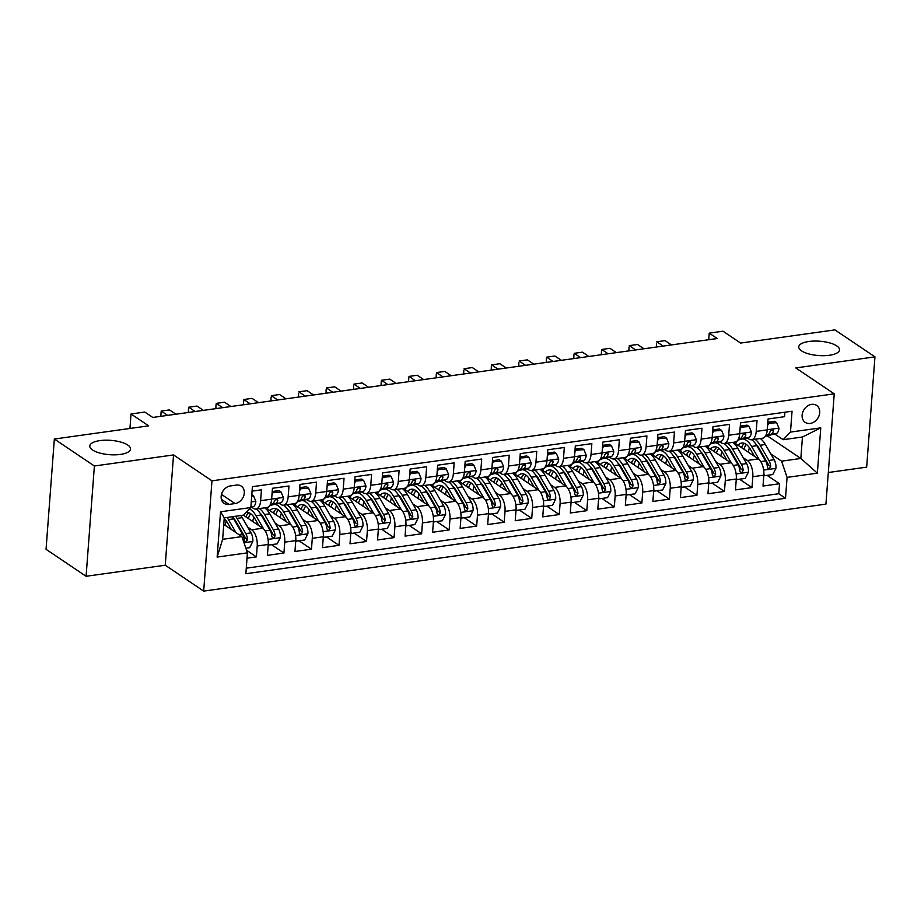 <?xml version="1.0" encoding="UTF-8"?>
<svg xmlns="http://www.w3.org/2000/svg" width="921" height="921" viewBox="0 0 921 921"><rect width="100%" height="100%" fill="white"/><g stroke="black" fill="none" stroke-linecap="round" stroke-linejoin="round"><path stroke-width="1.38" d="M801.512 350.843A20.435 7.195 -175.7 0 1 798.76 346.849A20.435 7.195 -175.7 0 1 814.095 341.069A20.435 7.195 -175.7 0 1 836.763 345.916A20.435 7.195 -175.7 0 1 839.515 349.911A20.435 7.195 -175.7 0 1 824.18 355.69A20.435 7.195 -175.7 0 1 801.512 350.843M92.537 449.978A20.435 7.195 -175.7 0 1 89.774 445.983A20.435 7.195 -175.7 0 1 105.109 440.203A20.435 7.195 -175.7 0 1 127.777 445.05A20.435 7.195 -175.7 0 1 130.529 449.045A20.435 7.195 -175.7 0 1 115.206 454.836A20.435 7.195 -175.7 0 1 92.537 449.978M811.643 404.354A10.223 8.139 124 0 0 802.755 412.159A10.223 8.139 124 0 0 805.219 422.371A10.223 8.139 124 0 0 810.204 423.43A10.223 8.139 124 0 0 819.091 415.636A10.223 8.139 124 0 0 816.628 405.424A10.223 8.139 124 0 0 811.643 404.354M828.313 472.508L866.661 467.143L874.95 356.864L834.91 329.891L740.611 343.073L722.997 331.203L709.228 333.126L708.733 339.711M203.679 591.109L825.93 504.109L834.23 393.831L211.968 480.831L203.679 591.109L165.25 565.218L173.539 454.939L94.379 466.003L86.09 576.281L165.25 565.218M86.09 576.281L46.05 549.307L54.339 439.029L148.649 425.847L131.024 413.978L129.942 428.461M94.379 466.003L54.339 439.029M784.911 412.228L784.577 416.672L768.056 418.986L767.239 429.865L756.222 431.408A12.767 6.286 82 0 1 751.582 439.743A12.767 6.286 82 0 1 748.923 439.018L747.138 437.809M756.222 431.408L757.039 420.529L740.519 422.843L739.701 433.722L728.695 435.253A12.767 6.286 82 0 1 724.056 443.588A12.767 6.286 82 0 1 721.385 442.863L719.6 441.666M728.695 435.253L729.513 424.374L712.992 426.688L712.175 437.567L701.157 439.11A12.767 6.286 82 0 1 696.518 447.445A12.767 6.286 82 0 1 693.858 446.708L692.074 445.511M701.157 439.11L701.975 428.23L685.454 430.533L684.637 441.412L673.619 442.955A12.767 6.286 82 0 1 668.991 451.29A12.767 6.286 82 0 1 666.32 450.565L664.536 449.356M673.619 442.955L674.448 432.076L657.928 434.39L657.11 445.269L646.093 446.812A12.767 6.286 82 0 1 641.453 455.135A12.767 6.286 82 0 1 638.794 454.41L637.01 453.213M646.093 446.812L646.91 435.932L630.39 438.235L629.573 449.114L618.555 450.657A12.767 6.286 82 0 1 613.916 458.992A12.767 6.286 82 0 1 611.256 458.267L609.472 457.058M618.555 450.657L619.373 439.778L602.852 442.092L602.035 452.971L591.029 454.502A12.767 6.286 82 0 1 586.389 462.837A12.767 6.286 82 0 1 583.718 462.112L581.934 460.914M591.029 454.502L591.846 443.623L575.326 445.937L574.508 456.816L563.491 458.359A12.767 6.286 82 0 1 558.851 466.694A12.767 6.286 82 0 1 556.192 465.957L554.407 464.76M563.491 458.359L564.308 447.479L547.788 449.782L546.97 460.661L535.953 462.204A12.767 6.286 82 0 1 531.325 470.539A12.767 6.286 82 0 1 528.654 469.814L526.87 468.605M535.953 462.204L536.77 451.325L520.261 453.639L519.432 464.518L508.427 466.061A12.767 6.286 82 0 1 503.787 474.384A12.767 6.286 82 0 1 501.128 473.659L499.343 472.461M508.427 466.061L509.244 455.181L492.723 457.484L491.906 468.363L480.889 469.906A12.767 6.286 82 0 1 476.249 478.241A12.767 6.286 82 0 1 473.59 477.515L471.805 476.307M480.889 469.906L481.706 459.026L465.186 461.34L464.368 472.22L453.362 473.751A12.767 6.286 82 0 1 448.723 482.086A12.767 6.286 82 0 1 446.052 481.361L444.267 480.163M453.362 473.751L454.18 462.872L437.659 465.186L436.842 476.065L425.824 477.608A12.767 6.286 82 0 1 421.185 485.943A12.767 6.286 82 0 1 418.525 485.206L416.741 484.009M425.824 477.608L426.642 466.728L410.121 469.031L409.304 479.91L398.286 481.453A12.767 6.286 82 0 1 393.658 489.788A12.767 6.286 82 0 1 390.988 489.063L389.203 487.854M398.286 481.453L399.104 470.573L382.583 472.887L381.766 483.767L370.76 485.309A12.767 6.286 82 0 1 366.121 493.633A12.767 6.286 82 0 1 363.461 492.908L361.677 491.71M370.76 485.309L371.577 474.43L355.057 476.733L354.24 487.612L343.222 489.155A12.767 6.286 82 0 1 338.583 497.49A12.767 6.286 82 0 1 335.923 496.764L334.139 495.556M343.222 489.155L344.04 478.275L327.519 480.589L326.702 491.469L315.696 493A12.767 6.286 82 0 1 311.056 501.335A12.767 6.286 82 0 1 308.385 500.61L306.601 499.412M315.696 493L316.513 482.12L299.993 484.434L299.175 495.314L288.158 496.856A12.767 6.286 82 0 1 283.518 505.192A12.767 6.286 82 0 1 280.859 504.466L279.075 503.257M288.158 496.856L288.975 485.977L272.455 488.291L271.637 499.159A12.767 6.286 82 0 1 266.998 507.494L255.992 509.037A12.767 6.286 82 0 1 253.321 508.311L251.537 507.114M247.024 558.195L256.395 556.883L246.54 550.24M243.351 515.173L262.727 528.228A12.767 6.286 82 0 1 268.23 544.472L267.412 555.351L283.933 553.037L271.488 544.656M265.501 507.701L290.253 524.383A12.767 6.286 -98 0 1 295.768 540.615L294.95 551.495L311.471 549.192L299.014 540.8M293.039 503.856L317.791 520.526A12.767 6.286 -98 0 1 323.294 536.77L322.477 547.65L338.997 545.336L326.552 536.955M320.577 500.011L345.317 516.681A12.767 6.286 -98 0 1 350.832 532.914L350.015 543.793L366.535 541.49L354.09 533.098M348.103 496.154L372.855 512.836A12.767 6.286 -98 0 1 378.37 529.068L377.552 539.948L394.061 537.634L381.616 529.253M375.641 492.309L400.393 508.979A12.767 6.286 -98 0 1 405.896 525.223L405.079 536.103L421.599 533.789L409.154 525.407M403.179 488.452L427.92 505.134A12.767 6.286 -98 0 1 433.434 521.367L432.617 532.246L449.137 529.943L436.692 521.551M430.706 484.607L455.458 501.277A12.767 6.286 -98 0 1 460.961 517.521L460.143 528.401L476.664 526.087L464.219 517.706M458.244 480.762L482.984 497.432A12.767 6.286 -98 0 1 488.498 513.665L487.681 524.544L504.201 522.242L491.756 513.849M485.77 476.905L510.522 493.587A12.767 6.286 -98 0 1 516.036 509.82L515.219 520.699L531.728 518.385L519.283 510.004M513.308 473.06L538.06 489.73A12.767 6.286 -98 0 1 543.563 505.974L542.745 516.854L559.266 514.54L546.821 506.147M540.846 469.203L565.586 485.885A12.767 6.286 -98 0 1 571.101 502.118L570.283 512.997L586.804 510.683L574.359 502.302M568.372 465.358L593.124 482.028A12.767 6.286 -98 0 1 598.627 498.273L597.81 509.152L614.33 506.838L601.885 498.457M595.91 461.513L620.65 478.183A12.767 6.286 -98 0 1 626.165 494.416L625.347 505.295L641.868 502.993L629.423 494.6M623.436 457.656L648.188 474.327A12.767 6.286 -98 0 1 653.703 490.571L652.885 501.45L669.406 499.136L656.949 490.755M650.974 453.811L675.726 470.481A12.767 6.286 -98 0 1 681.229 486.725L680.412 497.593L696.932 495.291L684.487 486.898M678.512 449.955L703.253 466.636A12.767 6.286 -98 0 1 708.767 482.869L707.95 493.748L724.47 491.434L712.025 483.053M706.039 446.109L730.79 462.779A12.767 6.286 -98 0 1 736.293 479.024L735.476 489.903L751.997 487.589L739.551 479.208M131.024 413.978L144.793 412.055L152.805 417.443L717.24 338.525L709.228 333.126M228.995 504.409L235.062 503.557A9.901 7.886 124 0 0 243.662 496.005A9.901 7.886 124 0 0 241.279 486.115A9.901 7.886 124 0 0 236.444 485.079L230.388 485.931A9.901 7.886 124 0 0 221.777 493.483A9.901 7.886 124 0 0 224.16 503.373A9.901 7.886 124 0 0 228.995 504.409L221.397 499.286M783.184 439.697L790.483 432.087L792.048 411.227L252.4 486.679L250.834 507.552L243.524 515.15L224.252 517.844L222.64 539.303L241.912 536.609L247.427 552.853L245.861 573.714L785.509 498.261L787.075 477.389L781.572 461.156L800.844 458.462L802.456 437.003L783.184 439.697L774.676 433.964M790.483 432.087L820.772 427.851L817.364 473.152L787.075 477.389M247.427 552.853L217.137 557.09L220.545 511.777L250.834 507.552M743.247 457.737L747.311 460.477A12.767 6.286 82 0 1 752.814 476.71L751.997 487.589M733.577 442.264L758.317 458.934L747.311 460.477M715.709 461.582L719.773 464.322A12.767 6.286 82 0 1 725.288 480.555L724.47 491.434M688.183 465.439L692.247 468.167A12.767 6.286 82 0 1 697.75 484.411L696.932 495.291M660.645 469.284L664.709 472.024A12.767 6.286 82 0 1 670.223 488.257L669.406 499.136M633.107 473.129L637.171 475.869A12.767 6.286 82 0 1 642.685 492.113L641.868 502.993M605.581 476.986L609.644 479.726A12.767 6.286 82 0 1 615.147 495.959L614.33 506.838M578.043 480.831L582.107 483.571A12.767 6.286 82 0 1 587.621 499.815L586.804 510.683M550.516 484.688L554.58 487.416A12.767 6.286 82 0 1 560.083 503.66L559.266 514.54M522.978 488.533L527.042 491.273A12.767 6.286 82 0 1 532.557 507.506L531.728 518.385M495.44 492.378L499.504 495.118A12.767 6.286 82 0 1 505.019 511.362L504.201 522.242M467.914 496.235L471.978 498.975A12.767 6.286 82 0 1 477.481 515.207L476.664 526.087M440.376 500.08L444.44 502.82A12.767 6.286 82 0 1 449.955 519.064L449.137 529.943M412.85 503.937L416.914 506.677A12.767 6.286 82 0 1 422.417 522.909L421.599 533.789M385.312 507.782L389.376 510.522A12.767 6.286 82 0 1 394.89 526.754L394.061 537.634M357.774 511.639L361.838 514.367A12.767 6.286 82 0 1 367.352 530.611L366.535 541.49M330.248 515.484L334.311 518.224A12.767 6.286 82 0 1 339.814 534.456L338.997 545.336M302.71 519.329L306.774 522.069A12.767 6.286 82 0 1 312.288 538.313L311.471 549.192M275.183 523.186L279.247 525.926A12.767 6.286 82 0 1 284.75 542.158L283.933 553.037M247.645 527.031L251.709 529.771A12.767 6.286 82 0 1 257.212 546.003L256.395 556.883M246.275 568.188L778.786 493.725L779.534 483.744L767.089 475.351M758.317 458.934A12.767 6.286 -98 0 1 763.831 475.167L763.014 486.046L779.534 483.744M252.066 491.135L261.437 489.822L260.62 500.702A12.767 6.286 82 0 1 255.992 509.037M223.768 524.383L241.912 536.609M173.539 454.939L211.968 480.831M874.95 356.864L795.79 367.928L834.23 393.831M767.193 435.794L800.844 458.462L817.364 473.152M770.773 453.88L781.572 461.156M283.518 505.192L294.536 503.649A12.767 6.286 -98 0 0 299.175 495.314M311.056 501.335L322.062 499.804A12.767 6.286 -98 0 0 326.702 491.469M338.583 497.49L349.6 495.947A12.767 6.286 -98 0 0 354.24 487.612M366.121 493.633L377.138 492.102A12.767 6.286 -98 0 0 381.766 483.767M393.658 489.788L404.664 488.245A12.767 6.286 -98 0 0 409.304 479.91M421.185 485.943L432.202 484.4A12.767 6.286 -98 0 0 436.842 476.065M448.723 482.086L459.729 480.543A12.767 6.286 -98 0 0 464.368 472.22M476.249 478.241L487.267 476.698A12.767 6.286 -98 0 0 491.906 468.363M503.787 474.384L514.804 472.853A12.767 6.286 -98 0 0 519.432 464.518M531.325 470.539L542.331 468.996A12.767 6.286 -98 0 0 546.97 460.661M558.851 466.694L569.869 465.151A12.767 6.286 -98 0 0 574.508 456.816M586.389 462.837L597.395 461.294A12.767 6.286 -98 0 0 602.035 452.971M613.916 458.992L624.933 457.449A12.767 6.286 -98 0 0 629.573 449.114M641.453 455.135L652.471 453.604A12.767 6.286 -98 0 0 657.11 445.269M668.991 451.29L679.997 449.747A12.767 6.286 -98 0 0 684.637 441.412M696.518 447.445L707.535 445.902A12.767 6.286 -98 0 0 712.175 437.567M724.056 443.588L735.073 442.045A12.767 6.286 -98 0 0 739.701 433.722M778.786 493.725L785.509 498.261M751.582 439.743L762.6 438.2A12.767 6.286 -98 0 0 767.239 429.865M224.252 517.844L220.545 511.777M222.64 539.303L217.137 557.09M820.772 427.851L802.456 437.003M251.686 496.108L253.54 495.843L255.842 501.415A8.462 4.168 82 0 1 252.987 506.757L250.846 507.275M253.54 495.843L251.801 494.669M245.861 548.237L249.637 547.707L252.838 541.364A8.462 4.168 -98 0 0 251.019 532.879L242.235 517.66A24.43 12.019 -98 0 0 240.853 515.53M226.301 520.895A20.274 9.97 -98 0 0 225.254 525.384M235.995 532.626L228.466 519.594A24.43 12.019 -98 0 0 227.096 517.452M231.367 529.506L227.268 522.426A20.274 9.97 -98 0 0 224.206 518.419M232.322 516.716A24.43 12.019 82 0 1 233.692 518.857L242.488 534.076A8.462 4.168 82 0 1 244.272 540.19L245.021 541.652L246.149 541.836L247.576 539.718A8.462 4.168 -98 0 0 245.792 533.604L236.996 518.396A24.43 12.019 -98 0 0 235.626 516.255M232.564 517.061A20.274 9.97 82 0 1 235.811 521.228L244.595 536.436A4.306 2.118 82 0 1 245.274 538.175L247.576 539.718M272.121 492.689L281.066 491.998L283.38 497.57A8.462 4.168 82 0 1 280.514 502.901L270.406 505.376A24.43 12.019 82 0 1 269.807 505.491L269.807 505.491M272.812 493.149L271.96 494.83M281.066 491.998L278.994 490.594L272.213 491.538M270.152 504.892L275.287 503.637A8.462 4.168 -98 0 0 277.774 500.402L277.371 499.159L276.277 499.009L274.47 500.863A8.462 4.168 82 0 1 271.983 504.098L270.36 504.501M167.599 415.383L161.198 411.065L169.464 409.914L175.865 414.22M160.795 416.327L161.198 411.065L160.807 416.327M299.659 488.844L308.604 488.142L310.907 493.725A8.462 4.168 82 0 1 308.051 499.055L297.932 501.531A24.43 12.019 82 0 1 297.345 501.646L297.322 501.646M300.35 489.304L299.498 490.985M308.604 488.142L306.52 486.749L299.739 487.693M297.69 501.047L302.825 499.781A8.462 4.168 -98 0 0 305.312 496.557L304.897 495.314L303.803 495.153L302.007 497.018A8.462 4.168 82 0 1 299.521 500.253L297.886 500.644M195.137 411.526L188.736 407.22L196.99 406.057L203.391 410.375M188.483 408.659L188.333 412.481L188.483 408.659M327.197 484.987L336.142 484.296L338.444 489.868A8.462 4.168 82 0 1 335.589 495.21L325.47 497.685A24.43 12.019 82 0 1 324.883 497.789L324.883 497.789M327.876 485.448L327.036 487.128M336.142 484.296L334.058 482.892L327.277 483.836M325.217 497.19L330.351 495.935A8.462 4.168 -98 0 0 332.849 492.7L332.435 491.457L331.341 491.307L329.545 493.172A8.462 4.168 82 0 1 327.047 496.396L325.424 496.799M222.663 407.681L216.262 403.363L224.528 402.212L230.929 406.518M216.009 404.803L215.871 408.625L216.009 404.803M354.723 481.142L363.668 480.451L365.971 486.023A8.462 4.168 82 0 1 363.116 491.354L352.996 493.829A24.43 12.019 82 0 1 352.409 493.944L352.409 493.944M355.414 481.602L354.562 483.283M363.668 480.451L361.585 479.047L354.815 479.991M352.755 493.345L357.889 492.09A8.462 4.168 -98 0 0 360.376 488.855L359.961 487.612L358.868 487.462L357.072 489.316A8.462 4.168 82 0 1 354.585 492.551L352.962 492.942M250.201 403.824L243.8 399.518L252.055 398.356L258.467 402.673M243.397 404.78L243.8 399.518L243.409 404.78M268.287 543.494L268.909 545.013L277.175 543.862L280.375 537.507A8.462 4.168 -98 0 0 278.556 529.022L269.761 513.814A24.43 12.019 -98 0 0 264.661 507.828M253.839 517.038A20.274 9.97 -98 0 0 252.791 521.539M263.659 528.999L256.003 515.737A24.43 12.019 -98 0 0 249.51 508.922M258.893 525.649L254.806 518.569A20.274 9.97 -98 0 0 246.252 512.306M256.13 509.014A24.43 12.019 82 0 1 261.23 515.012L270.014 530.22A8.462 4.168 82 0 1 271.81 536.333L272.558 537.806L273.687 537.979L275.114 535.872A8.462 4.168 -98 0 0 273.318 529.759L264.534 514.551A24.43 12.019 -98 0 0 259.423 508.553M246.77 515.069A24.43 12.019 -98 0 0 246.172 517.084M250.834 507.483A24.43 12.019 82 0 1 252.02 507.436M248.359 518.546A20.274 9.97 82 0 1 250.696 513.699M260.09 513.204A20.274 9.97 82 0 1 263.337 517.383L272.132 532.591A4.306 2.118 82 0 1 272.812 534.318L275.114 535.872M248.877 512.675A20.274 9.97 -98 0 0 245.838 516.854M268.909 545.013L268.23 544.553M295.814 539.637L296.447 541.157L304.701 540.005L307.902 533.662A8.462 4.168 -98 0 0 306.083 525.177L297.299 509.969A24.43 12.019 -98 0 0 292.199 503.971M281.366 513.193A20.274 9.97 -98 0 0 280.318 517.683M291.197 525.154L283.53 511.892A24.43 12.019 -98 0 0 274.631 504.34M270.544 505.341A24.43 12.019 -98 0 0 267.32 508.933M286.431 521.804L282.333 514.724A20.274 9.97 -98 0 0 273.687 508.473A20.274 9.97 -98 0 0 269.968 510.706M283.656 505.169A24.43 12.019 82 0 1 288.768 511.155L297.552 526.375A8.462 4.168 82 0 1 299.337 532.488L300.096 533.961L301.225 534.134L302.641 532.027A8.462 4.168 -98 0 0 300.856 525.914L292.072 510.695A24.43 12.019 -98 0 0 286.961 504.708M274.297 511.224A24.43 12.019 -98 0 0 273.71 513.227M276.484 503.891L278.349 503.626A24.43 12.019 82 0 1 279.558 503.591M275.886 514.701A20.274 9.97 82 0 1 278.234 509.843M287.628 509.359A20.274 9.97 82 0 1 290.875 513.527L299.659 528.746A4.306 2.118 82 0 1 300.338 530.473L302.641 532.027M276.404 508.829A20.274 9.97 -98 0 0 273.364 513.009M296.447 541.157L295.756 540.696M323.352 535.792L323.973 537.311L332.239 536.16L335.44 529.805A8.462 4.168 -98 0 0 333.621 521.332L324.837 506.113A24.43 12.019 -98 0 0 319.725 500.126M308.903 509.336A20.274 9.97 -98 0 0 307.856 513.837M318.724 521.298L311.068 508.035A24.43 12.019 -98 0 0 302.169 500.494M298.082 501.496A24.43 12.019 -98 0 0 294.858 505.076M313.957 517.947L309.87 510.867A20.274 9.97 -98 0 0 301.225 504.627A20.274 9.97 -98 0 0 297.495 506.861M311.194 501.323A24.43 12.019 82 0 1 316.294 507.31L325.09 522.518A8.462 4.168 82 0 1 326.874 528.631L327.623 530.105L328.751 530.289L330.179 528.17A8.462 4.168 -98 0 0 328.394 522.057L319.599 506.849A24.43 12.019 -98 0 0 314.498 500.851M301.835 507.367A24.43 12.019 -98 0 0 301.236 509.382M304.022 500.045L305.876 499.781A24.43 12.019 82 0 1 307.084 499.735M303.423 510.856A20.274 9.97 82 0 1 305.772 505.997M315.155 505.502A20.274 9.97 82 0 1 318.401 509.681L327.197 524.889A4.306 2.118 82 0 1 327.876 526.616L330.179 528.17M303.942 504.973A20.274 9.97 -98 0 0 300.902 509.152M323.973 537.311L323.294 536.851M350.878 531.935L351.511 533.466L359.777 532.303L362.978 525.96A8.462 4.168 -98 0 0 361.159 517.475L352.363 502.267A24.43 12.019 -98 0 0 347.263 496.281M336.43 505.491A20.274 9.97 -98 0 0 335.382 509.992M346.261 517.452L338.594 504.19A24.43 12.019 -98 0 0 329.695 496.649M325.608 497.639A24.43 12.019 -98 0 0 322.385 501.231M341.495 514.102L337.408 507.022A20.274 9.97 -98 0 0 328.762 500.771A20.274 9.97 -98 0 0 325.032 503.016M338.721 497.467A24.43 12.019 82 0 1 343.832 503.453L352.616 518.673A8.462 4.168 82 0 1 354.412 524.786L355.161 526.259L356.289 526.432L357.716 524.325A8.462 4.168 -98 0 0 355.92 518.212L347.136 502.993A24.43 12.019 -98 0 0 342.025 497.006M329.361 503.522A24.43 12.019 -98 0 0 328.774 505.537M331.548 496.189L333.414 495.935A24.43 12.019 82 0 1 334.622 495.889M330.95 506.999A20.274 9.97 82 0 1 333.298 502.152M342.693 501.657A20.274 9.97 82 0 1 345.939 505.825L354.723 521.044A4.306 2.118 82 0 1 355.402 522.771L357.716 524.325M331.468 501.128A20.274 9.97 -98 0 0 328.44 505.307M351.511 533.466L350.82 532.994M382.261 477.285L391.206 476.594L393.509 482.167A8.462 4.168 82 0 1 390.654 487.508L380.534 489.984A24.43 12.019 82 0 1 379.947 490.087L380.534 489.984M382.94 477.746L382.1 479.427M391.206 476.594L389.123 475.19L382.342 476.145M380.292 489.488L385.415 488.234A8.462 4.168 -98 0 0 387.914 485.01L387.499 483.767L386.406 483.606L384.61 485.471A8.462 4.168 82 0 1 382.123 488.694L380.488 489.097M277.739 399.979L271.338 395.662L279.593 394.51L285.994 398.828M271.085 397.101L270.935 400.934L271.085 397.101M378.416 528.09L379.049 529.61L387.304 528.458L390.504 522.115A8.462 4.168 -98 0 0 388.685 513.63L379.901 498.411A24.43 12.019 -98 0 0 374.789 492.424M363.968 501.646A20.274 9.97 -98 0 0 362.92 506.136M373.799 513.607L366.132 500.345A24.43 12.019 -98 0 0 357.233 492.793M353.146 493.794A24.43 12.019 -98 0 0 349.922 497.375M369.033 510.257L364.935 503.177A20.274 9.97 -98 0 0 356.289 496.926A20.274 9.97 -98 0 0 352.57 499.159M366.259 493.621A24.43 12.019 82 0 1 371.359 499.608L380.154 514.816A8.462 4.168 82 0 1 381.939 520.941L382.687 522.403L383.815 522.587L385.243 520.469A8.462 4.168 -98 0 0 383.458 514.355L374.663 499.147A24.43 12.019 -98 0 0 369.563 493.161M356.899 499.666A24.43 12.019 -98 0 0 356.312 501.68M359.086 492.344L360.951 492.079A24.43 12.019 82 0 1 362.16 492.033M358.488 503.154A20.274 9.97 82 0 1 360.836 498.296M370.23 497.8A20.274 9.97 82 0 1 373.477 501.98L382.261 517.188A4.306 2.118 82 0 1 382.94 518.926L385.243 520.469M359.006 497.271A20.274 9.97 -98 0 0 355.966 501.45M379.049 529.61L378.358 529.149M409.787 473.44L418.733 472.749L421.047 478.321A8.462 4.168 82 0 1 418.192 483.652L408.072 486.127A24.43 12.019 82 0 1 407.485 486.242L408.072 486.127M410.478 473.901L409.626 475.581M418.733 472.749L416.66 471.345L409.88 472.289M407.819 485.643L412.953 484.388A8.462 4.168 -98 0 0 415.44 481.153L415.037 479.91L413.943 479.76L412.148 481.614A8.462 4.168 82 0 1 409.649 484.849L408.026 485.252M305.265 396.134L298.865 391.816L307.13 390.665L313.531 394.971M298.611 393.255L298.473 397.078L298.611 393.255M405.954 524.245L406.575 525.764L414.841 524.602L418.042 518.258A8.462 4.168 -98 0 0 416.223 509.774L407.427 494.565A24.43 12.019 -98 0 0 402.327 488.579M391.506 497.789A20.274 9.97 -98 0 0 390.458 502.29M401.326 509.75L393.67 496.488A24.43 12.019 -98 0 0 384.771 488.947M380.684 489.949A24.43 12.019 -98 0 0 377.449 493.529M396.56 506.4L392.473 499.32A20.274 9.97 -98 0 0 383.827 493.069A20.274 9.97 -98 0 0 380.097 495.314M393.797 489.765A24.43 12.019 82 0 1 398.897 495.763L407.681 510.971A8.462 4.168 82 0 1 409.477 517.084L410.225 518.558L411.353 518.73L412.781 516.623A8.462 4.168 -98 0 0 410.985 510.51L402.201 495.291A24.43 12.019 -98 0 0 397.101 489.304M384.437 495.82A24.43 12.019 -98 0 0 383.838 497.835M386.624 488.487L388.478 488.234A24.43 12.019 82 0 1 389.687 488.188M386.026 499.297A20.274 9.97 82 0 1 388.363 494.45M397.757 493.955A20.274 9.97 82 0 1 401.003 498.123L409.799 513.342A4.306 2.118 82 0 1 410.478 515.069L412.781 516.623M386.544 493.426A20.274 9.97 -98 0 0 383.504 497.605M406.575 525.764L405.896 525.304M437.325 469.583L446.271 468.893L448.573 474.476A8.462 4.168 82 0 1 445.718 479.806L435.598 482.282A24.43 12.019 82 0 1 435.011 482.397L435.598 482.282M438.016 470.055L437.164 471.736M446.271 468.893L444.187 467.488L437.406 468.444M435.357 481.787L440.491 480.532A8.462 4.168 -98 0 0 442.978 477.308L442.564 476.065L441.47 475.904L439.674 477.769A8.462 4.168 82 0 1 437.187 481.004L435.552 481.395M332.803 392.277L326.402 387.971L334.657 386.808L341.058 391.126M326.149 389.399L325.999 393.232L326.149 389.399M433.48 520.388L434.113 521.908L442.368 520.756L445.568 514.413A8.462 4.168 -98 0 0 443.749 505.928L434.965 490.72A24.43 12.019 -98 0 0 429.865 484.722M419.032 493.944A20.274 9.97 -98 0 0 417.984 498.434M428.864 505.905L421.196 492.643A24.43 12.019 -98 0 0 412.297 485.091M408.21 486.092A24.43 12.019 -98 0 0 404.987 489.684M424.097 502.555L419.999 495.475A20.274 9.97 -98 0 0 411.353 489.224A20.274 9.97 -98 0 0 407.635 491.457M421.323 485.92A24.43 12.019 82 0 1 426.435 491.906L435.219 507.126A8.462 4.168 82 0 1 437.003 513.239L437.763 514.712L438.891 514.885L440.307 512.778A8.462 4.168 -98 0 0 438.523 506.665L429.739 491.446A24.43 12.019 -98 0 0 424.627 485.459M411.963 491.975A24.43 12.019 -98 0 0 411.376 493.978M414.151 484.642L416.016 484.377A24.43 12.019 82 0 1 417.225 484.331M413.552 495.452A20.274 9.97 82 0 1 415.901 490.594M425.295 490.11A20.274 9.97 82 0 1 428.541 494.278L437.325 509.497A4.306 2.118 82 0 1 438.005 511.224L440.307 512.778M414.07 489.569A20.274 9.97 -98 0 0 411.031 493.748M434.113 521.908L433.423 521.447M464.863 465.738L473.808 465.047L476.111 470.619A8.462 4.168 82 0 1 473.256 475.95L463.136 478.425A24.43 12.019 82 0 1 462.549 478.54L463.136 478.425M465.542 466.199L464.702 467.88M473.808 465.047L471.725 463.643L464.944 464.587M462.883 477.941L468.018 476.687A8.462 4.168 -98 0 0 470.516 473.452L470.101 472.208L469.008 472.059L467.212 473.912A8.462 4.168 82 0 1 464.714 477.147L463.09 477.55M360.33 388.432L353.929 384.115L362.195 382.963L368.596 387.269M353.687 385.554L353.537 389.376L353.687 385.554M461.018 516.543L461.64 518.062L469.906 516.911L473.106 510.556A8.462 4.168 -98 0 0 471.287 502.083L462.503 486.864A24.43 12.019 -98 0 0 457.392 480.877M446.57 490.087A20.274 9.97 -98 0 0 445.522 494.589M456.39 502.049L448.734 488.786A24.43 12.019 -98 0 0 439.835 481.246M435.748 482.247A24.43 12.019 -98 0 0 432.525 485.828M451.624 498.698L447.537 491.618A20.274 9.97 -98 0 0 438.891 485.379A20.274 9.97 -98 0 0 435.161 487.612M448.861 482.074A24.43 12.019 82 0 1 453.961 488.061L462.756 503.269A8.462 4.168 82 0 1 464.541 509.382L465.289 510.856L466.417 511.028L467.845 508.922A8.462 4.168 -98 0 0 466.061 502.808L457.265 487.6A24.43 12.019 -98 0 0 452.165 481.602M439.501 488.118A24.43 12.019 -98 0 0 438.903 490.133M441.689 480.797L443.542 480.532A24.43 12.019 82 0 1 444.751 480.486M441.09 491.607A20.274 9.97 82 0 1 443.438 486.749M452.821 486.253A20.274 9.97 82 0 1 456.068 490.433L464.863 505.641A4.306 2.118 82 0 1 465.542 507.367L467.845 508.922M441.608 485.724A20.274 9.97 -98 0 0 438.569 489.903M461.64 518.062L460.961 517.602M492.39 461.893L501.335 461.191L503.637 466.774A8.462 4.168 82 0 1 500.782 472.105L490.663 474.58A24.43 12.019 82 0 1 490.076 474.695L490.076 474.695M493.08 462.354L492.228 464.034M501.335 461.191L499.251 459.798L492.482 460.742M490.421 474.096L495.556 472.841A8.462 4.168 -98 0 0 498.042 469.606L497.628 468.363L496.534 468.213L494.738 470.067A8.462 4.168 82 0 1 492.251 473.302L490.628 473.693M387.868 384.575L381.467 380.269L389.733 379.107L396.134 383.424M381.213 381.708L381.075 385.531L381.213 381.708M488.544 512.686L489.178 514.217L497.444 513.055L500.644 506.711A8.462 4.168 -98 0 0 498.825 498.226L490.03 483.018A24.43 12.019 -98 0 0 484.93 477.02M474.096 486.242A20.274 9.97 -98 0 0 473.06 490.743M483.928 498.203L476.272 484.941A24.43 12.019 -98 0 0 467.361 477.4M463.275 478.39A24.43 12.019 -98 0 0 460.051 481.982M479.162 494.853L475.075 487.773A20.274 9.97 -98 0 0 466.429 481.522A20.274 9.97 -98 0 0 462.699 483.767M476.387 478.218A24.43 12.019 82 0 1 481.499 484.204L490.283 499.424A8.462 4.168 82 0 1 492.079 505.537L492.827 507.011L493.955 507.183L495.383 505.076A8.462 4.168 -98 0 0 493.587 498.963L484.803 483.744A24.43 12.019 -98 0 0 479.691 477.757M467.028 484.273A24.43 12.019 -98 0 0 466.44 486.276M469.215 476.94L471.08 476.687A24.43 12.019 82 0 1 472.289 476.641M468.616 487.75A20.274 9.97 82 0 1 470.965 482.903M480.359 482.408A20.274 9.97 82 0 1 483.606 486.576L492.39 501.795A4.306 2.118 82 0 1 493.069 503.522L495.383 505.076M469.146 481.879A20.274 9.97 -98 0 0 466.107 486.058M489.178 514.217L488.487 513.745M519.928 458.036L528.873 457.346L531.175 462.918A8.462 4.168 82 0 1 528.32 468.259L518.201 470.735A24.43 12.019 82 0 1 517.614 470.838L517.614 470.838M520.607 458.497L519.766 460.178M528.873 457.346L526.789 455.941L520.008 456.897M517.959 470.24L523.093 468.985A8.462 4.168 -98 0 0 525.58 465.761L525.166 464.506L524.072 464.357L522.276 466.222A8.462 4.168 82 0 1 519.789 469.445L518.155 469.848M415.406 380.73L409.005 376.413L417.259 375.261L423.66 379.579M408.751 377.852L408.602 381.674L408.751 377.852M516.082 508.841L516.716 510.361L524.97 509.209L528.17 502.866A8.462 4.168 -98 0 0 526.351 494.381L517.567 479.162A24.43 12.019 -98 0 0 512.456 473.175M501.634 482.385A20.274 9.97 -98 0 0 500.587 486.887M511.466 494.358L503.799 481.084A24.43 12.019 -98 0 0 494.899 473.544M490.812 474.545A24.43 12.019 -98 0 0 487.589 478.126M506.7 491.008L502.601 483.916A20.274 9.97 -98 0 0 493.955 477.677A20.274 9.97 -98 0 0 490.237 479.91M503.925 474.373A24.43 12.019 82 0 1 509.037 480.359L517.821 495.567A8.462 4.168 82 0 1 519.605 501.692L520.353 503.154L521.482 503.338L522.909 501.22A8.462 4.168 -98 0 0 521.125 495.107L512.341 479.899A24.43 12.019 -98 0 0 507.229 473.912M494.565 480.417A24.43 12.019 -98 0 0 493.978 482.431M496.753 473.095L498.618 472.83A24.43 12.019 82 0 1 499.827 472.784M496.154 483.905A20.274 9.97 82 0 1 498.503 479.047M507.897 478.552A20.274 9.97 82 0 1 511.143 482.731L519.928 497.939A4.306 2.118 82 0 1 520.607 499.677L522.909 501.22M496.672 478.022A20.274 9.97 -98 0 0 493.633 482.201M516.716 510.361L516.025 509.9M547.454 454.191L556.399 453.5L558.713 459.072A8.462 4.168 82 0 1 555.858 464.403L545.739 466.878A24.43 12.019 82 0 1 545.151 466.993L545.128 466.993M548.145 454.652L547.293 456.332M556.399 453.5L554.327 452.096L547.546 453.04M545.485 466.394L550.62 465.14A8.462 4.168 -98 0 0 553.118 461.905L552.704 460.661L551.61 460.512L549.814 462.365A8.462 4.168 82 0 1 547.316 465.6L545.692 465.991M442.932 376.885L436.531 372.568L444.797 371.416L451.198 375.722M436.278 374.007L436.14 377.829L436.278 374.007M543.62 504.996L544.242 506.515L552.508 505.353L555.708 499.009A8.462 4.168 -98 0 0 553.889 490.525L545.105 475.317A24.43 12.019 -98 0 0 539.994 469.33M529.172 478.54A20.274 9.97 -98 0 0 528.124 483.041M538.992 490.502L531.336 477.239A24.43 12.019 -98 0 0 522.437 469.698M518.35 470.7A24.43 12.019 -98 0 0 515.115 474.28M534.226 487.151L530.139 480.071A20.274 9.97 -98 0 0 521.493 473.82A20.274 9.97 -98 0 0 517.763 476.065M531.463 470.516A24.43 12.019 82 0 1 536.563 476.514L545.359 491.722A8.462 4.168 82 0 1 547.143 497.835L547.891 499.309L549.02 499.481L550.447 497.375A8.462 4.168 -98 0 0 548.663 491.261L539.867 476.042A24.43 12.019 -98 0 0 534.767 470.055M522.103 476.571A24.43 12.019 -98 0 0 521.505 478.586M524.291 469.238L526.144 468.985A24.43 12.019 82 0 1 527.353 468.939M523.692 480.048A20.274 9.97 82 0 1 526.029 475.201M535.423 474.706A20.274 9.97 82 0 1 538.67 478.874L547.465 494.093A4.306 2.118 82 0 1 548.145 495.82L550.447 497.375M524.21 474.177A20.274 9.97 -98 0 0 521.171 478.356M544.242 506.515L543.563 506.055M574.992 450.334L583.937 449.644L586.24 455.227A8.462 4.168 82 0 1 583.384 460.558L573.265 463.033A24.43 12.019 82 0 1 572.678 463.148L572.655 463.148M575.683 450.806L574.831 452.487M583.937 449.644L581.853 448.239L575.072 449.195M573.023 462.538L578.158 461.283A8.462 4.168 -98 0 0 580.644 458.059L580.23 456.816L579.136 456.655L577.34 458.52A8.462 4.168 82 0 1 574.854 461.743L573.219 462.146M470.47 373.028L464.069 368.722L472.323 367.56L478.724 371.877M463.816 370.15L463.666 373.984L463.816 370.15M571.147 501.139L571.78 502.659L580.034 501.508L583.235 495.164A8.462 4.168 -98 0 0 581.427 486.679L572.632 471.46A24.43 12.019 -98 0 0 567.532 465.473M556.698 474.695A20.274 9.97 -98 0 0 555.651 479.185M566.53 486.656L558.863 473.394A24.43 12.019 -98 0 0 549.964 465.842M545.877 466.843A24.43 12.019 -98 0 0 542.653 470.424M561.764 483.306L557.666 476.226A20.274 9.97 -98 0 0 549.02 469.975A20.274 9.97 -98 0 0 545.301 472.208M558.989 466.671A24.43 12.019 82 0 1 564.101 472.657L572.885 487.877A8.462 4.168 82 0 1 574.669 493.99L575.429 495.452L576.558 495.636L577.974 493.529A8.462 4.168 -98 0 0 576.189 487.405L567.405 472.197A24.43 12.019 -98 0 0 562.294 466.21M549.63 472.715A24.43 12.019 -98 0 0 549.043 474.729M551.817 465.393L553.682 465.128A24.43 12.019 82 0 1 554.891 465.082M551.219 476.203A20.274 9.97 82 0 1 553.567 471.345M562.961 470.861A20.274 9.97 82 0 1 566.208 475.029L574.992 490.237A4.306 2.118 82 0 1 575.671 491.975L577.974 493.529M551.737 470.32A20.274 9.97 -98 0 0 548.697 474.499M571.78 502.659L571.089 502.198M602.53 446.489L611.475 445.799L613.777 451.371A8.462 4.168 82 0 1 610.922 456.701L600.803 459.176A24.43 12.019 82 0 1 600.216 459.291L600.803 459.176M603.209 446.95L602.369 448.631M611.475 445.799L609.391 444.394L602.61 445.338M600.55 458.693L605.684 457.438A8.462 4.168 -98 0 0 608.182 454.203L607.768 452.959L606.674 452.81L604.878 454.663A8.462 4.168 82 0 1 602.38 457.898L600.757 458.301M497.996 369.183L491.595 364.866L499.861 363.714L506.262 368.02M491.354 366.305L491.204 370.127L491.354 366.305M598.685 497.294L599.318 498.814L607.572 497.662L610.773 491.307A8.462 4.168 -98 0 0 608.954 482.834L600.17 467.615A24.43 12.019 -98 0 0 595.058 461.628M584.236 470.838A20.274 9.97 -98 0 0 583.189 475.34M594.057 482.8L586.401 469.537A24.43 12.019 -98 0 0 577.502 461.997M573.415 462.998A24.43 12.019 -98 0 0 570.191 466.579M589.29 479.45L585.203 472.369A20.274 9.97 -98 0 0 576.558 466.13A20.274 9.97 -98 0 0 572.839 468.363M586.527 462.826A24.43 12.019 82 0 1 591.627 468.812L600.423 484.02A8.462 4.168 82 0 1 602.207 490.133L602.956 491.607L604.084 491.779L605.511 489.673A8.462 4.168 -98 0 0 603.727 483.56L594.931 468.352A24.43 12.019 -98 0 0 589.831 462.354M577.168 468.87A24.43 12.019 -98 0 0 576.569 470.884M579.355 461.536L581.22 461.283A24.43 12.019 82 0 1 582.429 461.237M578.756 472.346A20.274 9.97 82 0 1 581.105 467.5M590.488 467.005A20.274 9.97 82 0 1 593.734 471.184L602.53 486.392A4.306 2.118 82 0 1 603.209 488.118L605.511 489.673M579.274 466.475A20.274 9.97 -98 0 0 576.235 470.654M599.318 498.814L598.627 498.353M630.056 442.644L639.001 441.942L641.304 447.525A8.462 4.168 82 0 1 638.449 452.856L628.329 455.331A24.43 12.019 82 0 1 627.742 455.446L627.742 455.446M630.747 443.105L629.895 444.785M639.001 441.942L636.918 440.549L630.148 441.493M628.087 454.847L633.222 453.593A8.462 4.168 -98 0 0 635.709 450.357L635.294 449.114L634.201 448.953L632.405 450.818A8.462 4.168 82 0 1 629.918 454.053L628.295 454.444M525.534 365.326L519.133 361.02L527.399 359.858L533.8 364.175M518.88 362.46L518.742 366.282L518.88 362.46M626.211 493.437L626.844 494.968L635.11 493.806L638.311 487.462A8.462 4.168 -98 0 0 636.492 478.978L627.696 463.77A24.43 12.019 -98 0 0 622.596 457.772M611.774 466.993A20.274 9.97 -98 0 0 610.727 471.494M621.594 478.955L613.939 465.692A24.43 12.019 -98 0 0 605.028 458.14M600.941 459.142A24.43 12.019 -98 0 0 597.717 462.733M616.828 475.604L612.741 468.524A20.274 9.97 -98 0 0 604.095 462.273A20.274 9.97 -98 0 0 600.365 464.518M614.054 458.969A24.43 12.019 82 0 1 619.165 464.955L627.949 480.175A8.462 4.168 82 0 1 629.745 486.288L630.494 487.762L631.622 487.934L633.049 485.828A8.462 4.168 -98 0 0 631.253 479.714L622.469 464.495A24.43 12.019 -98 0 0 617.358 458.508M604.694 465.024A24.43 12.019 -98 0 0 604.107 467.028M606.881 457.691L608.746 457.426A24.43 12.019 82 0 1 609.955 457.392M606.283 468.501A20.274 9.97 82 0 1 608.631 463.654M618.026 463.159A20.274 9.97 82 0 1 621.272 467.327L630.068 482.546A4.306 2.118 82 0 1 630.747 484.273L633.049 485.828M606.812 462.63A20.274 9.97 -98 0 0 603.773 466.809M626.844 494.968L626.153 494.496M657.594 438.787L666.539 438.097L668.842 443.669A8.462 4.168 82 0 1 665.987 449.011L655.867 451.486A24.43 12.019 82 0 1 655.28 451.589L655.867 451.486M658.273 439.248L657.433 440.929M666.539 438.097L664.455 436.692L657.675 437.648M655.625 450.991L660.76 449.736A8.462 4.168 -98 0 0 663.247 446.501L662.832 445.257L661.739 445.108L659.943 446.973A8.462 4.168 82 0 1 657.456 450.196L655.821 450.599M553.072 361.481L546.671 357.164L554.926 356.013L561.326 360.33M546.418 358.603L546.268 362.425L546.418 358.603M653.749 489.592L654.382 491.112L662.636 489.96L665.837 483.617A8.462 4.168 -98 0 0 664.018 475.132L655.234 459.913A24.43 12.019 -98 0 0 650.122 453.926M639.301 463.136A20.274 9.97 -98 0 0 638.253 467.638M649.132 475.098L641.465 461.835A24.43 12.019 -98 0 0 632.566 454.295M628.479 455.296A24.43 12.019 -98 0 0 625.255 458.877M644.366 471.759L640.268 464.668A20.274 9.97 -98 0 0 631.622 458.428A20.274 9.97 -98 0 0 627.903 460.661M641.592 455.124A24.43 12.019 82 0 1 646.703 461.11L655.487 476.318A8.462 4.168 82 0 1 657.272 482.431L658.02 483.905L659.148 484.089L660.576 481.971A8.462 4.168 -98 0 0 658.791 475.858L650.007 460.65A24.43 12.019 -98 0 0 644.896 454.663M632.232 461.168A24.43 12.019 -98 0 0 631.645 463.182M634.419 453.846L636.284 453.581A24.43 12.019 82 0 1 637.493 453.535M633.821 464.656A20.274 9.97 82 0 1 636.169 459.798M645.563 459.303A20.274 9.97 82 0 1 648.81 463.482L657.594 478.69A4.306 2.118 82 0 1 658.273 480.417L660.576 481.971M634.339 458.773A20.274 9.97 -98 0 0 631.299 462.952M654.382 491.112L653.691 490.651M685.12 434.942L694.077 434.252L696.38 439.824A8.462 4.168 82 0 1 693.525 445.154L683.405 447.629A24.43 12.019 82 0 1 682.818 447.744L683.405 447.629M685.811 435.403L684.959 437.084M694.077 434.252L691.993 432.847L685.212 433.791M683.152 447.146L688.286 445.891A8.462 4.168 -98 0 0 690.785 442.656L690.37 441.412L689.276 441.263L687.48 443.116A8.462 4.168 82 0 1 684.982 446.351L683.359 446.743M580.598 357.624L574.197 353.319L582.463 352.167L588.864 356.473M573.944 354.758L573.806 358.58L573.944 354.758M681.287 485.747L681.908 487.267L690.174 486.104L693.375 479.76A8.462 4.168 -98 0 0 691.556 471.276L682.772 456.068A24.43 12.019 -98 0 0 677.66 450.081M666.839 459.291A20.274 9.97 -98 0 0 665.791 463.793M676.659 471.253L669.003 457.99A24.43 12.019 -98 0 0 660.104 450.45M656.017 451.451A24.43 12.019 -98 0 0 652.782 455.032M671.893 467.903L667.806 460.822A20.274 9.97 -98 0 0 659.16 454.571A20.274 9.97 -98 0 0 655.43 456.816M669.13 451.267A24.43 12.019 82 0 1 674.23 457.253L683.025 472.473A8.462 4.168 82 0 1 684.81 478.586L685.558 480.06L686.686 480.232L688.114 478.126A8.462 4.168 -98 0 0 686.329 472.013L677.534 456.793A24.43 12.019 -98 0 0 672.434 450.806M659.77 457.323A24.43 12.019 -98 0 0 659.171 459.337M661.957 449.989L663.811 449.736A24.43 12.019 82 0 1 665.02 449.69M661.359 460.799A20.274 9.97 82 0 1 663.696 455.953M673.09 455.458A20.274 9.97 82 0 1 676.336 459.625L685.132 474.845A4.306 2.118 82 0 1 685.811 476.571L688.114 478.126M661.877 454.928A20.274 9.97 -98 0 0 658.837 459.107M681.908 487.267L681.229 486.806M712.658 431.086L721.604 430.395L723.906 435.978A8.462 4.168 82 0 1 721.051 441.309L710.931 443.784A24.43 12.019 82 0 1 710.344 443.899L710.344 443.899M713.349 431.558L712.497 433.227M721.604 430.395L719.52 428.99L712.75 429.946M710.69 443.289L715.824 442.034A8.462 4.168 -98 0 0 718.311 438.81L717.896 437.567L716.803 437.406L715.007 439.271A8.462 4.168 82 0 1 712.52 442.494L710.885 442.897M608.136 353.779L601.735 349.462L609.99 348.311L616.391 352.628M601.482 350.901L601.332 354.735L601.482 350.901M708.813 481.89L709.446 483.41L717.701 482.259L720.901 475.915A8.462 4.168 -98 0 0 719.094 467.431L710.298 452.211A24.43 12.019 -98 0 0 705.198 446.225M694.365 455.446A20.274 9.97 -98 0 0 693.317 459.936M704.197 467.408L696.529 454.145A24.43 12.019 -98 0 0 687.63 446.593M683.543 447.594A24.43 12.019 -98 0 0 680.32 451.175M699.43 464.057L695.343 456.977A20.274 9.97 -98 0 0 686.686 450.726A20.274 9.97 -98 0 0 682.968 452.959M696.656 447.422A24.43 12.019 82 0 1 701.767 453.408L710.552 468.628A8.462 4.168 82 0 1 712.347 474.741L713.096 476.203L714.224 476.387L715.652 474.28A8.462 4.168 -98 0 0 713.856 468.156L705.072 452.948A24.43 12.019 -98 0 0 699.96 446.961M687.296 453.466A24.43 12.019 -98 0 0 686.709 455.481M689.484 446.144L691.349 445.879A24.43 12.019 82 0 1 692.557 445.833M688.885 456.954A20.274 9.97 82 0 1 691.234 452.096M700.628 451.612A20.274 9.97 82 0 1 703.874 455.78L712.658 470.988A4.306 2.118 82 0 1 713.338 472.726L715.652 474.28M689.403 451.071A20.274 9.97 -98 0 0 686.364 455.25M709.446 483.41L708.756 482.949M740.196 427.24L749.141 426.55L751.444 432.122A8.462 4.168 82 0 1 748.589 437.452L738.469 439.927A24.43 12.019 82 0 1 737.882 440.042L737.859 440.042M740.875 427.701L740.035 429.382M749.141 426.55L747.058 425.145L740.277 426.089M738.216 439.444L743.351 438.189A8.462 4.168 -98 0 0 745.849 434.954L745.434 433.71L744.341 433.561L742.545 435.414A8.462 4.168 82 0 1 740.047 438.649L738.423 439.052M635.674 349.934L629.262 345.617L637.528 344.466L643.929 348.771M629.02 347.056L628.87 350.878L629.02 347.056M736.351 478.045L736.984 479.565L745.239 478.413L748.439 472.059A8.462 4.168 -98 0 0 746.62 463.574L737.836 448.366A24.43 12.019 -98 0 0 732.725 442.379M721.903 451.589A20.274 9.97 -98 0 0 720.855 456.091M731.723 463.551L724.067 450.288A24.43 12.019 -98 0 0 715.168 442.748M711.081 443.749A24.43 12.019 -98 0 0 707.858 447.33M726.957 460.201L722.87 453.12A20.274 9.97 -98 0 0 714.224 446.869A20.274 9.97 -98 0 0 710.505 449.114M724.194 443.565A24.43 12.019 82 0 1 729.294 449.563L738.089 464.771A8.462 4.168 82 0 1 739.874 470.884L740.622 472.358L741.75 472.531L743.178 470.424A8.462 4.168 -98 0 0 741.393 464.311L732.598 449.103A24.43 12.019 -98 0 0 727.498 443.105M714.834 449.621A24.43 12.019 -98 0 0 714.236 451.635M717.022 442.287L718.887 442.034A24.43 12.019 82 0 1 720.095 441.988M716.423 453.097A20.274 9.97 82 0 1 718.771 448.251M728.166 447.756A20.274 9.97 82 0 1 731.412 451.935L740.196 467.143A4.306 2.118 82 0 1 740.875 468.87L743.178 470.424M716.941 447.226A20.274 9.97 -98 0 0 713.902 451.405M736.984 479.565L736.293 479.104M767.723 423.395L776.668 422.693L778.982 428.277A8.462 4.168 82 0 1 776.115 433.607L765.996 436.082A24.43 12.019 82 0 1 765.409 436.197L765.409 436.197M768.413 423.856L767.561 425.537M776.668 422.693L774.596 421.3L767.815 422.244M765.754 435.598L770.889 434.332A8.462 4.168 -98 0 0 773.375 431.109L772.961 429.865L771.867 429.704L770.071 431.569A8.462 4.168 82 0 1 767.584 434.804L765.961 435.196M663.201 346.077L656.8 341.772L665.066 340.609L671.467 344.926M656.546 343.211L656.408 347.033L656.546 343.211M763.889 474.188L764.511 475.708L772.777 474.557L775.977 468.213A8.462 4.168 -98 0 0 774.158 459.729L765.363 444.521A24.43 12.019 -98 0 0 760.262 438.523M749.441 447.744A20.274 9.97 -98 0 0 748.393 452.234M759.261 459.706L751.605 446.443A24.43 12.019 -98 0 0 742.694 438.891M738.607 439.893A24.43 12.019 -98 0 0 735.384 443.485M754.495 456.356L750.408 449.275A20.274 9.97 -98 0 0 741.762 443.024A20.274 9.97 -98 0 0 738.032 445.257M751.72 439.72A24.43 12.019 82 0 1 756.832 445.706L765.616 460.926A8.462 4.168 82 0 1 767.412 467.039L768.16 468.513L769.288 468.685L770.716 466.579A8.462 4.168 -98 0 0 768.92 460.465L760.136 445.246A24.43 12.019 -98 0 0 755.024 439.259M742.361 445.776A24.43 12.019 -98 0 0 741.773 447.779M744.559 438.442L746.413 438.177A24.43 12.019 82 0 1 747.622 438.143M743.949 449.252A20.274 9.97 82 0 1 746.298 444.394M755.692 443.91A20.274 9.97 82 0 1 758.939 448.078L767.734 463.298A4.306 2.118 82 0 1 768.413 465.024L770.716 466.579M744.479 443.381A20.274 9.97 -98 0 0 741.44 447.56M764.511 475.708L763.831 475.248M730.79 462.779L719.773 464.322M703.253 466.636L692.247 468.167M675.726 470.481L664.709 472.024M648.188 474.327L637.171 475.869M620.65 478.183L609.644 479.726M593.124 482.028L582.107 483.571M565.586 485.885L554.58 487.416M538.06 489.73L527.042 491.273M510.522 493.587L499.504 495.118M482.984 497.432L471.978 498.975M455.458 501.277L444.44 502.82M427.92 505.134L416.914 506.677M400.393 508.979L389.376 510.522M372.855 512.836L361.838 514.367M345.317 516.681L334.311 518.224M317.791 520.526L306.774 522.069M290.253 524.383L279.247 525.926M262.727 528.228L251.709 529.771M268.23 544.472L257.212 546.003M763.831 475.167L752.814 476.71M736.293 479.024L725.288 480.555M708.767 482.869L697.75 484.411M681.229 486.725L670.223 488.257M653.703 490.571L642.685 492.113M626.165 494.416L615.147 495.959M598.627 498.273L587.621 499.815M571.101 502.118L560.083 503.66M543.563 505.974L532.557 507.506M516.036 509.82L505.019 511.362M488.498 513.665L477.481 515.207M460.961 517.521L449.955 519.064M433.434 521.367L422.417 522.909M405.896 525.223L394.89 526.754M378.37 529.068L367.352 530.611M350.832 532.914L339.814 534.456M323.294 536.77L312.288 538.313M295.768 540.615L284.75 542.158M271.637 499.159L260.62 500.702M221.489 494.416L235.062 503.557M255.785 501.277L251.249 501.91M252.987 506.757L250.869 507.045M243.996 542.745L252.757 541.513M236.996 518.396L242.235 517.66M228.466 519.594L233.692 518.857M245.792 533.604L251.019 532.879M238.884 534.571L242.488 534.076M283.323 497.432L271.649 499.067M270.406 505.376L269.818 505.456M271.983 504.098L270.44 504.317M280.514 502.901L275.287 503.637M275.897 499.136L277.774 500.402M310.849 493.587L299.175 495.21M297.932 501.531L297.345 501.611M299.521 500.253L297.978 500.46M308.051 499.055L302.825 499.781M303.435 495.291L305.312 496.557M338.387 489.73L326.713 491.365M325.47 497.685L324.883 497.766M327.047 496.396L325.504 496.615M335.589 495.21L330.351 495.935M330.973 491.446L332.849 492.7M365.913 485.885L354.24 487.52M352.996 493.829L352.409 493.909M354.585 492.551L353.042 492.77M363.116 491.354L357.889 492.09M358.499 487.589L360.376 488.855M268.057 539.384L280.295 537.668M264.534 514.551L269.761 513.814M256.003 515.737L261.23 515.012M273.318 529.759L278.556 529.022M265.179 530.899L270.014 530.22M295.595 535.527L307.821 533.823M292.072 510.695L297.299 509.969M283.53 511.892L288.768 511.155M300.856 525.914L306.083 525.177M292.705 527.054L297.552 526.375M323.133 531.682L335.359 529.966M319.599 506.849L324.837 506.113M311.068 508.035L316.294 507.31M328.394 522.057L333.621 521.332M320.243 523.197L325.09 522.518M350.659 527.825L362.897 526.121M347.136 502.993L352.363 502.267M338.594 504.19L343.832 503.453M355.92 518.212L361.159 517.475M347.77 519.352L352.616 518.673M393.451 482.028L381.778 483.663M382.123 488.694L380.58 488.913M390.654 487.508L385.415 488.234M386.037 483.744L387.914 485.01M378.197 523.98L390.423 522.265M374.663 499.147L379.901 498.411M366.132 500.345L371.359 499.608M383.458 514.355L388.685 513.63M375.308 515.495L380.154 514.816M420.989 478.183L409.315 479.818M409.649 484.849L408.107 485.068M418.192 483.652L412.953 484.388M413.564 479.887L415.44 481.153M405.724 520.135L417.961 518.419M402.201 495.291L407.427 494.565M393.67 496.488L398.897 495.763M410.985 510.51L416.223 509.774M402.845 511.65L407.681 510.971M448.515 474.338L436.842 475.961M437.187 481.004L435.645 481.211M445.718 479.806L440.491 480.532M441.101 476.042L442.978 477.308M433.261 516.278L445.499 514.574M429.739 491.446L434.965 490.72M421.196 492.643L426.435 491.906M438.523 506.665L443.749 505.928M430.372 507.793L435.219 507.126M476.053 470.481L464.38 472.116M464.714 477.147L463.171 477.366M473.256 475.95L468.018 476.687M468.639 472.197L470.516 473.452M460.799 512.433L473.026 510.718M457.265 487.6L462.503 486.864M448.734 488.786L453.961 488.061M466.061 502.808L471.287 502.083M457.91 503.948L462.756 503.269M503.591 466.636L491.918 468.271M490.663 474.58L490.076 474.66M492.251 473.302L490.709 473.509M500.782 472.105L495.556 472.841M496.166 468.34L498.042 469.606M488.326 508.576L500.564 506.872M484.803 483.744L490.03 483.018M476.272 484.941L481.499 484.204M493.587 498.963L498.825 498.226M485.448 500.103L490.283 499.424M531.118 462.779L519.444 464.414M518.201 470.735L517.614 470.815M519.789 469.445L518.247 469.664M528.32 468.259L523.093 468.985M523.704 464.495L525.58 465.761M515.864 504.731L528.09 503.016M512.341 479.899L517.567 479.162M503.799 481.084L509.037 480.359M521.125 495.107L526.351 494.381M512.974 496.246L517.821 495.567M558.656 458.934L546.982 460.569M545.739 466.878L545.151 466.959M547.316 465.6L545.773 465.819M555.858 464.403L550.62 465.14M551.242 460.638L553.118 461.905M543.39 500.886L555.628 499.17M539.867 476.042L545.105 475.317M531.336 477.239L536.563 476.514M548.663 491.261L553.889 490.525M540.512 492.401L545.359 491.722M586.182 455.078L574.508 456.712M573.265 463.033L572.678 463.113M574.854 461.743L573.311 461.962M583.384 460.558L578.158 461.283M578.768 456.793L580.644 458.059M570.928 497.029L583.166 495.325M567.405 472.197L572.632 471.46M558.863 473.394L564.101 472.657M576.189 487.405L581.427 486.679M568.038 488.544L572.885 487.877M613.72 451.232L602.046 452.867M602.38 457.898L600.837 458.117M610.922 456.701L605.684 457.438M606.306 452.936L608.182 454.203M598.466 493.184L610.692 491.469M594.931 468.352L600.17 467.615M586.401 469.537L591.627 468.812M603.727 483.56L608.954 482.834M595.576 484.699L600.423 484.02M641.258 447.387L629.584 449.011M628.329 455.331L627.754 455.411M629.918 454.053L628.375 454.26M638.449 452.856L633.222 453.593M633.832 449.091L635.709 450.357M625.992 489.327L638.23 487.623M622.469 464.495L627.696 463.77M613.939 465.692L619.165 464.955M631.253 479.714L636.492 478.978M623.114 480.854L627.949 480.175M668.784 443.531L657.11 445.165M657.456 450.196L655.913 450.415M665.987 449.011L660.76 449.736M661.37 445.246L663.247 446.501M653.53 485.482L665.756 483.767M650.007 460.65L655.234 459.913M641.465 461.835L646.703 461.11M658.791 475.858L664.018 475.132M650.64 476.997L655.487 476.318M696.322 439.685L684.648 441.32M684.982 446.351L683.44 446.57M693.525 445.154L688.286 445.891M688.908 441.389L690.785 442.656M681.056 481.625L693.294 479.922M677.534 456.793L682.772 456.068M669.003 457.99L674.23 457.253M686.329 472.013L691.556 471.276M678.178 473.152L683.025 472.473M723.848 435.829L712.175 437.463M710.931 443.784L710.344 443.864M712.52 442.494L710.977 442.713M721.051 441.309L715.824 442.034M716.434 437.544L718.311 438.81M708.594 477.78L720.832 476.076M705.072 452.948L710.298 452.211M696.529 454.145L701.767 453.408M713.856 468.156L719.094 467.431M705.705 469.296L710.552 468.628M751.386 431.984L739.713 433.618M738.469 439.927L737.882 440.008M740.047 438.649L738.504 438.868M748.589 437.452L743.351 438.189M743.972 433.687L745.849 434.954M736.132 473.935L748.359 472.22M732.598 449.103L737.836 448.366M724.067 450.288L729.294 449.563M741.393 464.311L746.62 463.574M733.243 465.45L738.089 464.771M778.924 428.138L767.251 429.762M765.996 436.082L765.42 436.163M767.584 434.804L766.042 435.011M776.115 433.607L770.889 434.332M771.499 429.842L773.375 431.109M763.659 470.078L775.896 468.375M760.136 445.246L765.363 444.521M751.605 446.443L756.832 445.706M768.92 460.465L774.158 459.729M760.781 461.605L765.616 460.926"/></g></svg>
